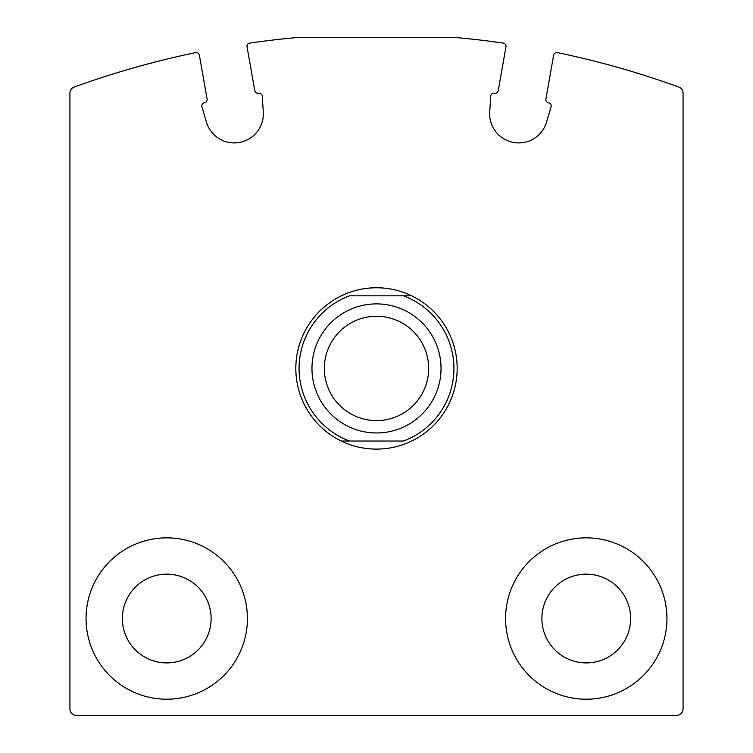 <?xml version="1.0" encoding="UTF-8"?>
<svg xmlns="http://www.w3.org/2000/svg" width="753" height="753" viewBox="0 0 753 753"><rect width="100%" height="100%" fill="white"/><g stroke="black" fill="none" stroke-linecap="round" stroke-linejoin="round"><path stroke-width="1.13" d="M74.18 87.056A6.457 6.457 0 0 0 69.925 93.127L69.925 708.893A6.457 6.457 0 0 0 76.373 715.35L676.627 715.35A6.457 6.457 0 0 0 683.075 708.893L683.075 93.127A6.457 6.457 0 0 0 678.82 87.056A887.467 887.467 0 0 0 557.465 52.625A3.228 3.228 0 0 0 553.624 55.223L545.897 99.067A3.228 3.228 0 0 0 548.513 102.803A3.228 3.228 0 0 1 551.045 106.888L546.556 122.137A29.047 29.047 0 0 1 489.714 112.112L490.702 96.252A3.228 3.228 0 0 1 494.486 93.278A3.228 3.228 0 0 0 498.222 90.661L505.95 46.827A3.228 3.228 0 0 0 503.239 43.072A887.467 887.467 0 0 0 457.175 37.65L295.825 37.65A887.467 887.467 0 0 0 249.761 43.072A3.228 3.228 0 0 0 247.05 46.827L254.778 90.661A3.228 3.228 0 0 0 258.514 93.278A3.228 3.228 0 0 1 262.298 96.252L263.286 112.112A29.047 29.047 0 0 1 206.444 122.137L201.955 106.888A3.228 3.228 0 0 1 204.487 102.803A3.228 3.228 0 0 0 207.103 99.067L199.376 55.223A3.228 3.228 0 0 0 195.535 52.625A887.467 887.467 0 0 0 74.18 87.056M505.583 618.533A80.675 80.675 0 0 1 626.6 548.664A80.675 80.675 0 0 1 626.6 688.402A80.675 80.675 0 0 1 505.583 618.533M86.058 618.533A80.675 80.675 0 0 1 207.075 548.664A80.675 80.675 0 0 1 207.075 688.402A80.675 80.675 0 0 1 86.058 618.533M122.362 618.533A44.371 44.371 0 0 1 188.918 580.111A44.371 44.371 0 0 1 188.918 656.964A44.371 44.371 0 0 1 122.362 618.533M541.887 618.533A44.371 44.371 0 0 1 608.452 580.111A44.371 44.371 0 0 1 608.452 656.964A44.371 44.371 0 0 1 541.887 618.533M403.448 295.825L349.552 295.825A77.455 77.455 0 0 0 349.552 441.042L403.448 441.042A77.455 77.455 0 0 0 403.448 295.825L411.665 295.825A80.675 80.675 0 0 1 411.665 441.042A80.675 80.675 0 0 1 295.825 368.433A80.675 80.675 0 0 1 411.665 295.825L403.448 295.825M349.552 441.042L341.335 441.042L349.552 441.042M376.5 316.269A52.164 52.164 0 0 1 421.68 394.516A52.164 52.164 0 0 1 331.32 394.516A52.164 52.164 0 0 1 376.5 316.269M376.5 303.892A64.542 64.542 0 0 1 432.391 400.7A64.542 64.542 0 0 1 320.609 400.7A64.542 64.542 0 0 1 376.5 303.892"/></g></svg>
